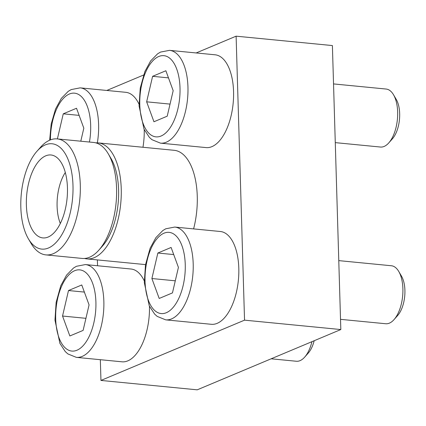 <?xml version="1.0" encoding="UTF-8"?>
<svg xmlns="http://www.w3.org/2000/svg" width="426" height="426" viewBox="0 0 426 426"><rect width="100%" height="100%" fill="white"/><g stroke="black" fill="none" stroke-linecap="round" stroke-linejoin="round"><path stroke-width="0.64" d="M174.745 227.058L220.354 231.504A46.615 22.674 95.6 0 1 238.784 274.152A46.615 22.674 95.6 0 1 217.175 323.339A46.615 22.674 95.6 0 1 211.301 324.298L165.693 319.851L157.189 316.396L154.622 314.074L149.27 305.905L144.313 282.624L145.495 264.796L150.122 248.246L155.895 237.628L162.807 230.562L165.778 228.783L174.745 227.058A46.615 22.674 95.6 0 1 193.18 269.701A46.615 22.674 95.6 0 1 171.571 318.893A46.615 22.674 95.6 0 1 165.693 319.851M49.661 140.197L51.189 123.993L55.529 109.045L61.301 98.433L68.213 91.361L71.185 89.582L80.152 87.857L125.761 92.309A46.615 22.674 95.6 0 1 139.02 104.184M144.222 129.616A46.615 22.674 95.6 0 1 142.966 147.263M193.596 228.895A58.271 28.34 -84.4 0 0 174.186 150.309L98.177 142.896A58.271 28.34 95.6 0 1 121.218 196.2A58.271 28.34 95.6 0 1 94.205 257.687A58.271 28.34 95.6 0 1 86.861 258.886A58.271 28.34 95.6 0 1 84.55 258.46M100.334 359.698L100.951 380.434L244.54 320.155L236.11 36.173L196.152 52.952M143.557 75.029L106.804 90.461M97.373 259.913L97.549 265.755M149.467 306.321A46.615 22.674 95.6 0 1 127.827 360.849A46.615 22.674 95.6 0 1 121.953 361.807L76.345 357.361L67.841 353.905L65.274 351.583L59.922 343.415L54.965 320.134L56.147 302.306L60.774 285.755L66.547 275.137L73.458 268.071L76.43 266.293L85.397 264.567A46.615 22.674 95.6 0 1 103.832 307.21A46.615 22.674 95.6 0 1 82.218 356.402A46.615 22.674 95.6 0 1 76.345 357.361M85.397 264.567L131.006 269.014A46.615 22.674 95.6 0 1 144.265 280.888M169.5 50.353L215.109 54.8A46.615 22.674 95.6 0 1 233.544 97.442A46.615 22.674 95.6 0 1 211.93 146.635A46.615 22.674 95.6 0 1 206.056 147.593L160.453 143.147L151.944 139.685L149.377 137.364L144.031 129.2L139.068 105.92L140.25 88.091L144.877 71.536L150.65 60.923L157.561 53.852L160.533 52.073L169.5 50.353A46.615 22.674 95.6 0 1 187.935 92.996A46.615 22.674 95.6 0 1 166.326 142.183A46.615 22.674 95.6 0 1 160.453 143.147M48.442 248.012A52.909 25.73 95.6 0 1 28.388 238.8A52.909 25.73 95.6 0 1 36.924 151.299A52.909 25.73 95.6 0 1 72.372 177.083A52.909 25.73 95.6 0 1 48.442 248.012M36.924 151.299L40.571 147.183A58.271 28.34 95.6 0 1 57.228 138.903A58.271 28.34 95.6 0 1 80.269 192.206A58.271 28.34 95.6 0 1 53.261 253.694A58.271 28.34 95.6 0 1 45.917 254.892A58.271 28.34 95.6 0 1 31.173 243.55L28.388 238.8M48.117 237.053A41.663 20.262 95.6 0 1 45.278 237.852A41.663 20.262 95.6 0 1 26.742 194.474A41.663 20.262 95.6 0 1 53.314 155.501A41.663 20.262 95.6 0 1 67.308 195.545A41.663 20.262 95.6 0 1 48.117 237.053M60.327 223.496A34.964 17.003 95.6 0 1 65.3 172.493M95.823 142.864A58.271 28.34 95.6 0 1 98.177 142.896M57.228 138.903L93.512 142.438A58.271 28.34 95.6 0 1 108.257 153.786L111.042 158.531A52.909 25.73 95.6 0 1 102.506 246.031L98.853 250.147A58.271 28.34 95.6 0 1 89.54 257.229A58.271 28.34 95.6 0 1 82.202 258.433L45.917 254.892M108.257 153.786A58.271 28.34 95.6 0 1 98.853 250.147M100.951 380.434L197.233 389.827L340.821 329.548L332.397 45.566L236.11 36.173M244.54 320.155L340.821 329.548M80.786 141.198L83.826 128.194L76.515 108.257L63.256 113.827L57.393 138.919M314.164 340.736A23.776 11.561 95.6 0 1 308.333 352.994L304.681 357.116A29.133 14.17 95.6 0 1 300.026 360.657A29.133 14.17 95.6 0 1 296.352 361.253L271.144 358.798M311.933 341.673A29.133 14.17 95.6 0 1 304.681 357.116M89.066 304.899L81.76 284.967L68.495 290.537L62.542 316.039L69.848 335.97L83.113 330.406L89.066 304.899M338.776 260.621L391.361 265.749A29.133 14.17 95.6 0 1 398.731 271.421L401.516 276.17A23.776 11.561 95.6 0 1 397.682 315.485L394.029 319.606A29.133 14.17 95.6 0 1 389.375 323.148A29.133 14.17 95.6 0 1 385.7 323.744L340.523 319.34M398.731 271.421A29.133 14.17 95.6 0 1 394.029 319.606M178.419 267.395L171.108 247.458L157.849 253.028L151.89 278.529L159.196 298.461L172.461 292.896L178.419 267.395M333.531 83.917L386.116 89.045A29.133 14.17 95.6 0 1 393.486 94.716L396.271 99.46A23.776 11.561 95.6 0 1 392.437 138.78L388.784 142.896A29.133 14.17 95.6 0 1 384.13 146.438A29.133 14.17 95.6 0 1 380.455 147.039L335.278 142.63M393.486 94.716A29.133 14.17 95.6 0 1 388.784 142.896M173.174 90.685L165.868 70.753L152.604 76.318L146.645 101.819L153.951 121.756L167.216 116.186L173.174 90.685M79.124 115.377L63.256 113.827M168.472 77.867L152.604 76.318M170.038 104.104L146.645 101.819M173.717 254.572L157.849 253.028M175.283 280.809L151.89 278.529M84.369 292.082L68.495 290.537M85.935 318.318L62.542 316.039M50.422 139.888A40.789 19.836 95.6 0 1 74.113 93.134A40.789 19.836 95.6 0 1 89.439 142.039M80.152 87.857A46.615 22.674 95.6 0 1 97.352 142.838M76.984 350.225A40.789 19.836 95.6 0 1 57.803 297.902A40.789 19.836 95.6 0 1 92.623 283.285A40.789 19.836 95.6 0 1 76.984 350.225M166.332 312.716A40.789 19.836 95.6 0 1 147.151 260.392A40.789 19.836 95.6 0 1 181.971 245.775A40.789 19.836 95.6 0 1 166.332 312.716M161.087 136.011A40.789 19.836 95.6 0 1 141.911 83.682A40.789 19.836 95.6 0 1 176.726 69.065A40.789 19.836 95.6 0 1 161.087 136.011M86.861 258.886L145.527 264.61"/></g></svg>
